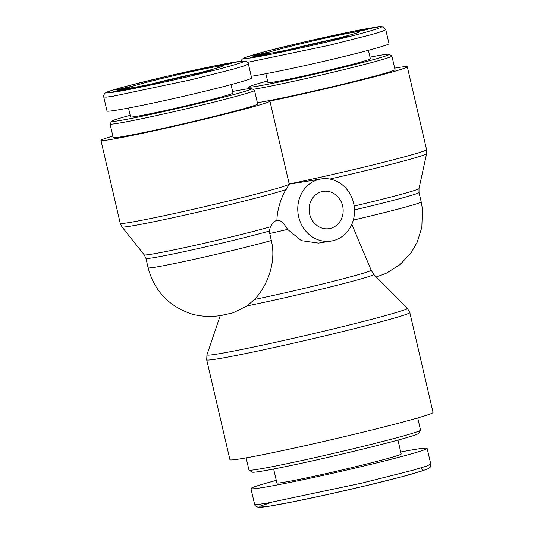 <?xml version="1.0" encoding="UTF-8"?>
<svg xmlns="http://www.w3.org/2000/svg" width="534" height="534" viewBox="0 0 534 534"><rect width="100%" height="100%" fill="white"/><g stroke="black" fill="none" stroke-linecap="round" stroke-linejoin="round"><path stroke-width="0.8" d="M271.292 240.527A69.66 2.336 166.9 0 1 195.611 259.017A69.66 2.336 166.9 0 1 148.125 267.788C154.039 290.062 167.796 305.194 189.403 313.184C201.698 317.93 218.7 316.362 223.239 315.02L233.064 312.837L247.048 305.895L254.558 299.467C267.955 285.129 276.532 261.313 271.292 240.527L269.283 231.075L270.391 226.81C272.393 223.419 274.289 221.363 276.071 220.635A72.651 2.436 166.9 0 0 276.939 220.368C276.912 209.922 281.912 195.377 286.177 189.47L289.234 184.17M276.939 220.368L277.947 220.202C280.75 220.335 283.968 223.399 287.612 229.393L301.416 240.667L318.518 243.09L331.133 241.068A31.459 28.302 80.9 0 0 354.082 205.51A31.459 28.302 80.9 0 0 321.141 178.943A31.459 28.302 80.9 0 0 298.666 216.871A31.459 28.302 80.9 0 0 331.133 241.068M247.048 305.895A77.75 2.603 -13.1 0 0 329.611 287.152A77.75 2.603 -13.1 0 0 373.687 274.403L371.243 270.311L351.826 224.293M240.433 458.833A104.27 3.491 166.9 0 1 229.94 459.707L206.698 359.829A104.27 3.491 -13.1 0 0 217.191 358.948A104.27 3.491 -13.1 0 0 331.727 334.231A104.27 3.491 -13.1 0 0 409.805 312.564L433.047 412.442A104.27 3.491 166.9 0 1 354.97 434.109A104.27 3.491 166.9 0 1 240.433 458.833M289.194 183.95A86.742 2.904 166.9 0 0 378.92 163.451A86.742 2.904 166.9 0 0 426.579 149.667L407.288 66.763A86.742 2.904 -13.1 0 1 359.622 80.554A86.742 2.904 -13.1 0 1 269.897 101.046A86.742 2.904 166.9 0 1 269.917 101.093A86.742 2.904 166.9 0 1 186.092 123.581A86.742 2.904 166.9 0 1 100.953 140.409A86.742 2.904 166.9 0 1 112.868 136.09M321.141 178.943L289.254 184.17M342.621 205.884A18.877 16.981 -99.1 0 1 329.138 228.639A18.877 16.981 -99.1 0 1 309.373 212.706A18.877 16.981 -99.1 0 1 323.137 191.366A18.877 16.981 -99.1 0 1 342.621 205.884M407.288 66.763A86.742 2.904 -13.1 0 0 394.693 68.145M252.902 89.352A74.153 2.483 -13.1 0 0 254.892 89.044A74.153 2.483 -13.1 0 0 336.347 71.463A74.153 2.483 -13.1 0 0 391.876 56.057A74.153 2.483 -13.1 0 0 391.816 55.983L389.126 54.308A71.91 2.41 166.9 0 1 336.473 69.046A71.91 2.41 166.9 0 1 256.347 86.368A71.91 2.41 166.9 0 1 249.131 86.882A71.91 2.41 166.9 0 1 267.554 80.994M369.989 57.158A71.91 2.41 166.9 0 1 389.126 54.308M265.865 73.732L267.928 82.59A52.586 1.762 -13.1 0 0 273.221 82.149A52.586 1.762 -13.1 0 0 330.98 69.68A52.586 1.762 -13.1 0 0 370.356 58.753L368.393 50.323M391.876 56.057L395.033 69.614A74.153 2.483 166.9 0 1 339.504 85.026A74.153 2.483 166.9 0 1 258.049 102.608A74.153 2.483 166.9 0 1 257.375 102.715M361.745 29.997L367.906 28.743L354.983 31.833L361.772 30.111M363.674 30.198L369.875 28.609L363.701 30.304M363.981 30.238L359.749 31.072L362.072 30.351L372.525 28.042L363.981 30.238M270.237 53.266A48.541 1.629 -13.1 0 0 322.783 41.946A48.541 1.629 -13.1 0 0 359.889 31.733A48.541 1.629 -13.1 0 0 312.257 41.091A48.541 1.629 -13.1 0 0 265.391 53.72A48.541 1.629 -13.1 0 0 270.237 53.266M347.614 36.345L339.831 38.602L331.007 40.344L347.614 36.345M258.062 55.115L254.424 56.137L258.062 55.115M298.332 47.84L290.616 49.862L295.929 48.574L291.337 49.302L298.433 47.813M289.154 49.669L273.535 53.473L277.506 52.065L289.154 49.669M254.03 55.476L268.295 52.145L263.609 53.72L254.077 55.656M262.521 54.949L250.72 57.458L260.912 54.862L264.871 54.201L262.521 54.949M266.68 54.501L256.814 56.651L268.061 53.78L270.164 53.407L266.72 54.662M265.138 54.688L265.224 55.042M263.108 54.435L263.189 54.775M262.775 54.495L262.861 54.862M262.394 54.568L262.481 54.955M261.947 54.655L262.047 55.069M253.316 56.704L253.403 57.071M252.822 56.824L252.902 57.171M261.593 53.841L256.567 55.002L261.66 54.114M277.44 52.519L281.491 51.471L277.473 52.646M277.506 52.065L277.593 52.465M288.914 49.635A45.831 1.535 166.9 0 1 336.981 38.448M251.24 76.275C265.218 74.239 300.482 66.857 332.742 59.221C365.049 51.578 389.393 44.843 389.012 43.661L385.755 29.664L382.311 31.319L371.17 34.683L329.304 45.263L247.516 62.345M417.715 417.935L420.545 430.11A88.09 2.95 166.9 0 1 420.525 430.217A88.09 2.95 166.9 0 1 335.419 452.952A88.09 2.95 166.9 0 1 249.024 470.127A88.09 2.95 166.9 0 1 248.957 470.04L246.121 457.865M249.024 470.127L252.262 472.136A85.393 2.864 -13.1 0 0 336.013 455.489A85.393 2.864 -13.1 0 0 418.509 433.454L420.525 430.217M400.72 451.978C417.715 448.76 426.512 447.545 427.113 448.333C427.547 449.728 399.746 457.471 361.952 466.476C324.211 475.48 281.772 484.478 262.488 487.575C254.998 488.777 251.154 489.104 250.94 488.57C251.134 487.602 259.577 484.872 276.285 480.393M397.95 440.089L401.188 453.987A63.82 2.136 166.9 0 1 339.511 470.534A63.82 2.136 166.9 0 1 276.872 482.916L273.635 469.019M111.753 121.211L110.077 123.908A74.153 2.483 -13.1 0 0 110.051 123.995A74.153 2.483 -13.1 0 0 117.513 123.374A74.153 2.483 -13.1 0 0 198.975 105.792A74.153 2.483 -13.1 0 0 254.504 90.38A74.153 2.483 -13.1 0 0 254.444 90.306L251.748 88.631A71.91 2.41 166.9 0 1 199.095 103.369A71.91 2.41 166.9 0 1 118.969 120.691A71.91 2.41 166.9 0 1 111.753 121.211A71.91 2.41 166.9 0 1 130.183 115.317M232.61 91.481A71.91 2.41 166.9 0 1 251.748 88.631M128.494 108.062L130.556 116.919A52.586 1.762 -13.1 0 0 135.85 116.479A52.586 1.762 -13.1 0 0 193.608 104.01A52.586 1.762 -13.1 0 0 232.984 93.083L231.022 84.652M254.504 90.38L257.662 103.943A74.153 2.483 166.9 0 1 202.126 119.356A74.153 2.483 166.9 0 1 120.671 136.931A74.153 2.483 166.9 0 1 113.208 137.558L110.051 123.995M224.367 64.327L230.534 63.065L217.605 66.156L224.393 64.44M226.303 64.521L232.497 62.939L226.329 64.627M226.603 64.567L222.378 65.402L224.213 64.801L235.154 62.371L226.603 64.567M132.866 87.596A48.541 1.629 -13.1 0 0 185.405 76.275A48.541 1.629 -13.1 0 0 222.511 66.062A48.541 1.629 -13.1 0 0 174.885 75.421A48.541 1.629 -13.1 0 0 128.02 88.05A48.541 1.629 -13.1 0 0 132.866 87.596M210.236 70.675L202.459 72.931L193.635 74.673L210.236 70.675M120.684 89.445L117.053 90.466L120.684 89.445M160.961 82.163L152.811 84.279L158.558 82.897L154.433 83.504L161.061 82.143M151.783 83.992L136.157 87.803L140.128 86.395L151.783 83.992M116.659 89.799L130.923 86.468L126.238 88.043L116.699 89.986M125.143 89.271L113.342 91.781L123.541 89.185L127.492 88.524L125.143 89.271M129.308 88.831L119.442 90.974L130.69 88.103L132.786 87.736L129.341 88.984M127.766 89.018L127.846 89.365M125.737 88.764L125.81 89.098M125.403 88.824L125.49 89.185M125.016 88.898L125.11 89.285M124.576 88.984L124.669 89.398M115.938 91.027L116.025 91.401M115.444 91.154L115.524 91.501M124.215 88.163L119.195 89.325L124.282 88.444M140.068 86.842L144.12 85.794L140.095 86.975M140.128 86.395L140.222 86.788M151.536 83.958A45.831 1.535 166.9 0 1 199.603 72.771M103.756 97.014L107.014 111.012C107.06 112.487 141.256 105.972 179.945 97.128C218.64 88.304 252.255 79.332 251.641 77.991L248.383 63.993L244.932 65.649L233.799 69.006L191.933 79.586L113.261 96.193L106.313 97.135L103.75 97.014C103.322 95.987 104.53 92.936 105.345 93.016L107.067 92.095C110.031 90.827 116.973 88.757 127.893 85.867L169.665 75.634L219.501 64.894L242.456 61.076L245.433 61.156C245.794 60.676 248.343 62.905 248.383 63.993M269.663 233.525A76.402 2.563 -13.1 0 0 287.612 229.393M277.947 220.202A65.615 2.196 166.9 0 1 276.071 220.635M371.243 270.311A76.402 2.563 166.9 0 1 329.858 282.166A76.402 2.563 166.9 0 1 254.558 299.467M270.391 226.81A70.528 2.363 166.9 0 1 194.062 245.553A70.528 2.363 166.9 0 1 144.233 254.858L145.942 258.383A69.66 2.336 -13.1 0 0 193.568 249.585A69.66 2.336 -13.1 0 0 269.283 231.075M354.503 209.882A69.66 2.336 -13.1 0 0 419.01 192.48L418.983 188.569L426.606 153.665A85.867 2.877 -13.1 0 1 329.852 179.044M354.162 206.037A70.528 2.363 -13.1 0 0 418.983 188.569M373.687 274.403L407.382 308.198A102.915 3.451 166.9 0 1 331.36 329.405A102.915 3.451 166.9 0 1 217.298 354.049A102.915 3.451 166.9 0 1 206.945 354.836L206.698 359.829M376.256 276.986L386.149 273.355L400.186 264.497L411.44 252.262L417.234 242.102L421.827 227.364L422.434 209.041L421.199 201.879A69.66 2.336 166.9 0 1 353.308 220.075M144.233 254.858L121.986 226.91A85.867 2.877 -13.1 0 0 195.27 212.739A85.867 2.877 -13.1 0 0 286.177 189.47M289.261 184.223L289.208 183.99A86.742 2.904 166.9 0 1 205.383 206.484A86.742 2.904 166.9 0 1 120.243 223.312L121.986 226.91M252.962 57.585C237.423 60.028 241.448 58.039 265.051 51.598C295.949 43.394 347.2 32.073 366.985 28.669C388.372 24.944 386.095 26.647 360.156 33.762C325.78 42.88 269.69 55.082 252.962 57.585M266.139 503.328L257.682 504.476L254.618 504.323C254.598 505.438 255.833 506.432 258.316 507.3L260.665 507.293C270.698 506.586 307.13 499.31 347.814 489.965C373.613 484.018 394.666 478.791 410.966 474.292L427.02 469.252L429.716 467.657C430.277 467.864 431.298 464.013 430.791 464.086L426.586 466.095L413.062 470.18L362.266 483.023L266.139 503.328M271.345 502.447L260.472 506.005L259.33 507.207L270.144 506.038L293.84 501.646L327.689 494.497L366.925 485.486L402.069 476.702L423.302 470.594L421.353 468.692M115.584 91.908C100.045 94.358 104.077 92.362 127.679 85.927C158.571 77.717 209.829 66.396 229.613 62.999C251 59.274 248.724 60.969 222.785 68.092C188.402 77.203 132.319 89.412 115.584 91.908M145.942 258.383L148.125 267.788M220.255 315.561L206.945 354.836M407.382 308.198L409.805 312.564M100.953 140.409L120.243 223.312M269.917 101.093L289.208 183.99M426.579 149.667L426.606 153.665M421.199 201.879L419.01 192.48M249.131 86.882L247.93 88.811M348.515 36.272L348.622 36.733M241.088 61.21L241.995 59.341L244.445 57.765L265.264 51.538L307.043 41.312L356.872 30.565L379.828 26.753L383.552 27.074L385.755 29.664M254.605 504.316L250.94 488.57M430.778 464.079L427.113 448.333M211.144 70.601L211.25 71.055"/></g></svg>
